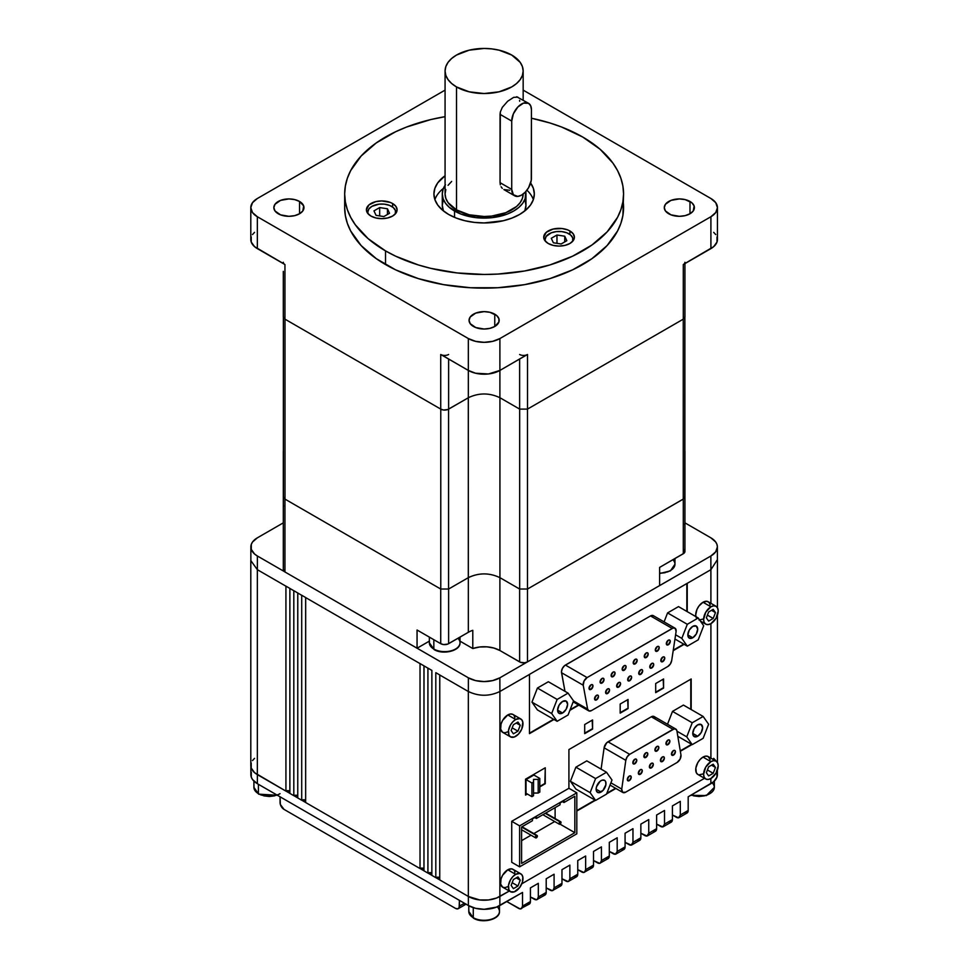 <?xml version="1.0" encoding="UTF-8"?>
<svg xmlns="http://www.w3.org/2000/svg" width="969" height="969" viewBox="0 0 969 969"><rect width="100%" height="100%" fill="white"/><g stroke="black" fill="none" stroke-linecap="round" stroke-linejoin="round"><path stroke-width="1.45" d="M531.448 178.017A13.941 8.055 -60 0 1 521.588 195.096A13.941 8.055 -60 0 1 514.612 195.786A13.941 8.055 -60 0 1 511.729 189.403L500.052 182.656L500.319 112.016L502.305 107.365L507.683 101.224L513.606 97.385L517.809 97.106L513.606 97.385L507.683 101.224L502.305 107.365L500.319 112.016L500.052 114.342L511.729 121.089A13.941 8.055 -60 0 1 517.809 107.05A13.941 8.055 -60 0 1 528.565 103.32A13.941 8.055 -60 0 1 531.448 109.703L530.697 105.778L528.565 103.32L523.514 103.114L517.809 107.05L513.388 113.809L511.729 121.089L511.729 189.403L500.052 182.656L500.052 114.342L511.729 121.089L511.729 189.403L513.388 194.769L517.809 196.404L521.588 195.096L525.368 192.044L528.565 187.732L531.254 180.343L531.448 109.703L531.448 178.017M497.23 906.827A15.334 8.854 180 0 1 499.314 912.616A15.334 8.854 180 0 1 489.018 919.823A15.334 8.854 180 0 1 473.272 917.691A1.114 0.642 120 0 0 473.502 918.2A1.114 0.642 -60 0 1 473.272 917.691A15.334 8.854 0 0 0 489.987 919.605A15.334 8.854 0 0 0 499.459 911.429C500.065 919.593 482.247 923.772 473.502 918.2L468.778 911.429A15.334 8.854 0 0 0 473.272 917.691L473.272 907.662L473.272 917.691A15.334 8.854 180 0 1 468.923 910.242M280.053 793.659A15.334 8.854 180 0 1 258.396 793.635A1.114 0.642 120 0 0 258.638 794.144A1.114 0.642 -60 0 1 258.396 793.635A15.334 8.854 0 0 0 276.977 795.016M712.191 782.867A15.334 8.854 180 0 1 714.189 788.56A15.334 8.854 180 0 1 691.26 795.016A15.334 8.854 0 0 0 706.631 795.052A15.334 8.854 0 0 0 714.335 787.373L706.328 795.585L690.812 795.283M258.396 784.296L258.396 793.635L258.396 784.296M445.825 189.561L445.074 193.957A39.039 22.541 0 0 0 456.508 209.898L456.508 86.931A39.039 22.541 180 0 1 445.074 70.991A39.039 22.541 180 0 1 469.178 50.17A39.039 22.541 180 0 1 511.729 55.051L499.059 50.17L491.731 48.886L484.125 48.45L469.178 50.17L456.508 55.051L451.651 58.467L448.053 62.367L445.825 66.595L445.074 70.991L445.825 75.388L448.053 79.615L451.651 83.516L456.508 86.931L469.178 91.813L484.125 93.533L499.059 91.813L511.729 86.931L516.586 83.516L520.196 79.615L522.412 75.388L523.163 70.991L522.412 66.595L520.196 62.367L511.729 55.051A39.039 22.541 180 0 1 523.163 70.991A39.039 22.541 180 0 1 499.059 91.813A39.039 22.541 180 0 1 456.508 86.931L456.508 209.898A39.039 22.541 0 0 0 498.999 214.803A39.039 22.541 0 0 0 523.163 194.042M519.578 100.364L519.687 101.248M500.307 184.825L500.052 182.656L500.307 184.825M502.293 188.361L501.082 186.763L502.293 188.361M509.73 190.263L503.868 189.573L514.612 195.786M445.474 184.716L443.087 189.246L442.288 193.957L443.087 198.669L445.474 203.199L449.337 207.378L460.881 214.04L475.961 217.65L492.276 217.65L507.356 214.04L513.703 211.036L518.899 207.378L522.763 203.199L525.15 198.669L525.755 191.62A41.837 24.152 180 0 1 525.949 193.957A41.837 24.152 180 0 1 500.125 216.269A41.837 24.152 180 0 1 454.534 211.036L454.534 217.371L454.534 211.036A41.837 24.152 180 0 1 442.288 193.957A41.837 24.152 180 0 1 445.074 185.285M524.823 210.915A41.837 24.152 0 0 0 525.949 205.343L524.823 210.915M442.385 189.246L443.414 188.374A50.194 28.985 0 0 0 434.899 199.65M530.624 183.044A50.194 28.985 180 0 1 534.319 193.957A50.194 28.985 180 0 1 503.335 220.738A50.194 28.985 180 0 1 448.623 214.452A50.194 28.985 180 0 1 433.918 193.957A50.194 28.985 180 0 1 445.074 175.74L437.746 182.862L434.887 188.301L433.918 193.957L434.887 199.614L437.746 205.053L442.385 210.055L448.623 214.452L456.229 218.049L464.914 220.738L474.325 222.385L484.125 222.943L503.335 220.738L512.007 218.049L519.614 214.452L525.864 210.055L530.503 205.053L533.35 199.614L534.319 193.957L533.35 188.301L530.503 182.862M391.609 206.373A13.941 8.055 180 0 1 395.703 212.066A13.941 8.055 180 0 1 395.328 213.919L395.425 210.503L393.353 207.596L389.502 205.38L384.475 204.168L379.036 204.168L371.89 206.373L368.874 208.989L367.808 212.066A13.941 8.055 180 0 1 376.42 204.629A13.941 8.055 180 0 1 391.609 206.373M568.912 233.808A13.941 8.055 180 0 1 573.006 239.5A13.941 8.055 180 0 1 572.631 241.354L572.727 237.926L570.656 235.031L566.804 232.802L561.778 231.603L556.339 231.603L551.313 232.802L546.177 236.412L545.111 239.5A13.941 8.055 180 0 1 553.723 232.063A13.941 8.055 180 0 1 568.912 233.808M569.905 230.961L569.905 234.437L569.905 230.961L567.58 229.859L562.044 228.539L553.19 229.035L546.298 232.306L543.718 237.223A15.334 8.854 180 0 1 553.19 229.035A15.334 8.854 180 0 1 569.905 230.961A15.334 8.854 180 0 1 574.399 237.223L573.224 233.832L569.905 230.961M548.212 243.485A15.334 8.854 180 0 1 543.718 237.223L544.881 240.615L548.212 243.485L553.19 245.399L559.052 246.078L564.927 245.399L569.905 243.485L573.224 240.615L574.399 237.223A15.334 8.854 180 0 1 564.927 245.399A15.334 8.854 180 0 1 548.212 243.485M392.602 203.526L392.602 207.015L392.602 203.526L390.277 202.424L381.75 200.934L375.887 201.613L368.995 204.871L366.415 209.788A15.334 8.854 180 0 1 375.887 201.613A15.334 8.854 180 0 1 392.602 203.526A15.334 8.854 180 0 1 397.096 209.788L395.921 206.409L392.602 203.526M370.909 216.051A15.334 8.854 180 0 1 366.415 209.788L367.578 213.18L370.909 216.051L375.887 217.977L381.75 218.643L387.624 217.977L392.602 216.051L395.921 213.18L397.096 209.788A15.334 8.854 180 0 1 387.624 217.977A15.334 8.854 180 0 1 370.909 216.051M536.378 835.532L521.588 826.993L532.429 820.731L532.429 818.914L536.378 816.637L536.378 818.454L560.046 804.791L560.046 802.974L563.982 800.697L563.982 802.514L574.835 796.252L574.835 832.686L521.588 863.427L521.588 826.993L532.429 820.731L532.429 818.914L536.378 816.637L536.378 818.454L534.803 817.545L536.378 818.454L560.046 804.791L560.046 802.974L563.982 800.697L563.982 802.514L574.835 796.252L574.835 832.686L560.046 824.147A1.393 0.799 -60 0 1 560.046 821.869L545.256 813.33L560.046 821.869A1.393 0.799 -60 0 1 560.046 824.147L574.835 832.686L521.588 863.427L521.588 826.993L536.378 835.532A1.393 0.799 -60 0 1 536.378 837.81A1.393 0.799 -60 0 1 536.378 835.532L537.286 836.574L535.675 837.882L536.378 835.532M562.601 713.002L557.599 710.107L559.065 705.178L562.601 701.435A7.086 4.082 -60 0 1 566.15 701.084A7.086 4.082 -60 0 1 567.228 706.752A7.086 4.082 -60 0 1 562.601 713.002L559.065 713.354L557.599 710.107L562.601 713.002A7.086 4.082 -60 0 1 559.065 713.354A7.086 4.082 -60 0 1 557.987 707.673A7.086 4.082 -60 0 1 562.601 701.435L566.15 701.084L567.616 704.33L566.15 709.26L562.601 713.002M601.059 792.036L596.129 789.19L596.504 791.152L598.321 792.666L602.948 790.51L605.891 784.66L605.613 781.535L604.547 780.311A6.977 4.021 -60 0 1 605.613 785.895A6.977 4.021 -60 0 1 601.059 792.036A6.977 4.021 -60 0 1 597.57 792.388A6.977 4.021 -60 0 1 596.504 786.792A6.977 4.021 -60 0 1 601.059 780.651A6.977 4.021 -60 0 1 604.547 780.311L602.028 780.202L600.102 781.317L596.504 786.792L596.129 789.19L601.059 792.036M692.762 637.759L687.833 634.913L689.274 630.056L692.762 626.374A6.977 4.021 -60 0 1 696.251 626.035A6.977 4.021 -60 0 1 697.317 631.618A6.977 4.021 -60 0 1 692.762 637.759L689.274 638.111L687.833 634.913L692.762 637.759A6.977 4.021 -60 0 1 689.274 638.111A6.977 4.021 -60 0 1 688.208 632.527A6.977 4.021 -60 0 1 692.762 626.374L696.251 626.035L697.692 629.22L696.251 634.089L692.762 637.759M697.692 736.246L692.762 733.4L694.204 728.543L697.692 724.86A6.977 4.021 -60 0 1 701.181 724.521A6.977 4.021 -60 0 1 702.246 730.105A6.977 4.021 -60 0 1 697.692 736.246L694.204 736.597L692.762 733.4L697.692 736.246A6.977 4.021 -60 0 1 694.204 736.597A6.977 4.021 -60 0 1 693.138 731.014A6.977 4.021 -60 0 1 697.692 724.86L701.181 724.521L702.622 727.707L701.181 732.576L697.692 736.246M596.529 699.884L594.554 698.746L596.529 695.33A2.786 1.611 -60 0 1 597.921 695.185A2.786 1.611 -60 0 1 598.345 697.426A2.786 1.611 -60 0 1 596.529 699.884L595.123 700.018L594.554 698.746L596.529 699.884A2.786 1.611 -60 0 1 595.123 700.018A2.786 1.611 -60 0 1 594.7 697.789A2.786 1.611 -60 0 1 596.529 695.33L597.921 695.185L598.491 696.469L596.529 699.884M607.563 693.501L605.589 692.363L607.563 688.947A2.786 1.611 -60 0 1 608.956 688.814A2.786 1.611 -60 0 1 609.392 691.042A2.786 1.611 -60 0 1 607.563 693.501L606.17 693.647L605.589 692.363L607.563 693.501A2.786 1.611 -60 0 1 606.17 693.647A2.786 1.611 -60 0 1 605.746 691.406A2.786 1.611 -60 0 1 607.563 688.947L608.956 688.814L609.537 690.085L607.563 693.501M618.61 687.13L616.635 685.991L618.61 682.576A2.786 1.611 -60 0 1 620.003 682.43A2.786 1.611 -60 0 1 620.426 684.671A2.786 1.611 -60 0 1 618.61 687.13L617.217 687.263L616.635 685.991L618.61 687.13A2.786 1.611 -60 0 1 617.217 687.263A2.786 1.611 -60 0 1 616.793 685.035A2.786 1.611 -60 0 1 618.61 682.576L620.003 682.43L620.584 683.714L618.61 687.13M629.656 680.747L627.682 679.608L629.656 676.192A2.786 1.611 -60 0 1 631.049 676.059A2.786 1.611 -60 0 1 631.473 678.3A2.786 1.611 -60 0 1 629.656 680.747L628.263 680.892L627.682 679.608L629.656 680.747A2.786 1.611 -60 0 1 628.263 680.892A2.786 1.611 -60 0 1 627.827 678.651A2.786 1.611 -60 0 1 629.656 676.192L631.049 676.059L631.631 677.331L629.656 680.747M640.691 674.376L638.728 673.237L640.691 669.821A2.786 1.611 -60 0 1 642.096 669.688A2.786 1.611 -60 0 1 642.52 671.917A2.786 1.611 -60 0 1 640.691 674.376L639.298 674.521L638.728 673.237L640.691 674.376A2.786 1.611 -60 0 1 639.298 674.521A2.786 1.611 -60 0 1 638.874 672.28A2.786 1.611 -60 0 1 640.691 669.821L642.096 669.688L642.665 670.96L640.691 674.376M651.737 668.004L649.763 666.866L651.737 663.45A2.786 1.611 -60 0 1 653.13 663.305A2.786 1.611 -60 0 1 653.566 665.546A2.786 1.611 -60 0 1 651.737 668.004L650.344 668.138L649.763 666.866L651.737 668.004A2.786 1.611 -60 0 1 650.344 668.138A2.786 1.611 -60 0 1 649.92 665.909A2.786 1.611 -60 0 1 651.737 663.45L653.13 663.305L653.712 664.589L651.737 668.004M662.784 661.621L660.81 660.483L662.784 657.067A2.786 1.611 -60 0 1 664.177 656.934A2.786 1.611 -60 0 1 664.601 659.162A2.786 1.611 -60 0 1 662.784 661.621L661.391 661.766L660.81 660.483L662.784 661.621A2.786 1.611 -60 0 1 661.391 661.766A2.786 1.611 -60 0 1 660.967 659.526A2.786 1.611 -60 0 1 662.784 657.067L664.177 656.934L664.758 658.205L662.784 661.621M668.307 644.773L666.333 643.634L668.307 640.218A2.786 1.611 -60 0 1 669.7 640.085A2.786 1.611 -60 0 1 670.124 642.314A2.786 1.611 -60 0 1 668.307 644.773L666.914 644.918L666.333 643.634L668.307 644.773A2.786 1.611 -60 0 1 666.914 644.918A2.786 1.611 -60 0 1 666.478 642.677A2.786 1.611 -60 0 1 668.307 640.218L669.7 640.085L670.282 641.357L668.307 644.773M591.005 689.407L589.031 688.269L591.005 684.853A2.786 1.611 -60 0 1 592.398 684.708A2.786 1.611 -60 0 1 592.822 686.948A2.786 1.611 -60 0 1 591.005 689.407L589.612 689.54L589.031 688.269L591.005 689.407A2.786 1.611 -60 0 1 589.612 689.54A2.786 1.611 -60 0 1 589.176 687.312A2.786 1.611 -60 0 1 591.005 684.853L592.398 684.708L592.967 685.991L591.005 689.407M624.133 670.282L622.159 669.143L624.133 665.727A2.786 1.611 -60 0 1 625.526 665.582A2.786 1.611 -60 0 1 625.95 667.823A2.786 1.611 -60 0 1 624.133 670.282L622.74 670.415L622.159 669.143L624.133 670.282A2.786 1.611 -60 0 1 622.74 670.415A2.786 1.611 -60 0 1 622.304 668.186A2.786 1.611 -60 0 1 624.133 665.727L625.526 665.582L626.107 666.866L624.133 670.282M602.04 683.024L600.077 681.885L602.04 678.47A2.786 1.611 -60 0 1 603.445 678.336A2.786 1.611 -60 0 1 603.869 680.577A2.786 1.611 -60 0 1 602.04 683.024L600.647 683.169L600.077 681.885L602.04 683.024A2.786 1.611 -60 0 1 600.647 683.169A2.786 1.611 -60 0 1 600.223 680.928A2.786 1.611 -60 0 1 602.04 678.47L603.445 678.336L604.014 679.608L602.04 683.024M613.086 676.653L611.112 675.514L613.086 672.098A2.786 1.611 -60 0 1 614.479 671.965A2.786 1.611 -60 0 1 614.915 674.194A2.786 1.611 -60 0 1 613.086 676.653L611.693 676.786L611.112 675.514L613.086 676.653A2.786 1.611 -60 0 1 611.693 676.786A2.786 1.611 -60 0 1 611.269 674.557A2.786 1.611 -60 0 1 613.086 672.098L614.479 671.965L615.061 673.237L613.086 676.653M635.179 663.898L633.205 662.76L635.179 659.344A2.786 1.611 -60 0 1 636.572 659.211A2.786 1.611 -60 0 1 636.996 661.439A2.786 1.611 -60 0 1 635.179 663.898L633.774 664.044L633.205 662.76L635.179 663.898A2.786 1.611 -60 0 1 633.774 664.044A2.786 1.611 -60 0 1 633.351 661.803A2.786 1.611 -60 0 1 635.179 659.344L636.572 659.211L637.142 660.483L635.179 663.898M646.214 657.527L644.252 656.388L646.214 652.973A2.786 1.611 -60 0 1 647.607 652.84A2.786 1.611 -60 0 1 648.043 655.068A2.786 1.611 -60 0 1 646.214 657.527L644.821 657.66L644.252 656.388L646.214 657.527A2.786 1.611 -60 0 1 644.821 657.66A2.786 1.611 -60 0 1 644.397 655.432A2.786 1.611 -60 0 1 646.214 652.973L647.607 652.84L648.188 654.111L646.214 657.527M657.261 651.156L655.286 650.017L657.261 646.602A2.786 1.611 -60 0 1 658.654 646.456A2.786 1.611 -60 0 1 659.077 648.697A2.786 1.611 -60 0 1 657.261 651.156L655.868 651.289L655.286 650.017L657.261 651.156A2.786 1.611 -60 0 1 655.868 651.289A2.786 1.611 -60 0 1 655.444 649.048A2.786 1.611 -60 0 1 657.261 646.602L658.654 646.456L659.235 647.74L657.261 651.156M634.792 763.802L632.818 762.664L634.792 759.248A2.786 1.611 -60 0 1 636.185 759.102A2.786 1.611 -60 0 1 636.609 761.343A2.786 1.611 -60 0 1 634.792 763.802L633.399 763.935L632.818 762.664L634.792 763.802A2.786 1.611 -60 0 1 633.399 763.935A2.786 1.611 -60 0 1 632.963 761.707A2.786 1.611 -60 0 1 634.792 759.248L636.185 759.102L636.766 760.386L634.792 763.802M645.839 757.419L643.864 756.28L645.839 752.865A2.786 1.611 -60 0 1 647.231 752.731A2.786 1.611 -60 0 1 647.655 754.972A2.786 1.611 -60 0 1 645.839 757.419L644.433 757.564L643.864 756.28L645.839 757.419A2.786 1.611 -60 0 1 644.433 757.564A2.786 1.611 -60 0 1 644.01 755.323A2.786 1.611 -60 0 1 645.839 752.865L647.231 752.731L647.801 754.003L645.839 757.419M656.873 751.048L654.899 749.909L656.873 746.493A2.786 1.611 -60 0 1 658.266 746.36A2.786 1.611 -60 0 1 658.702 748.589A2.786 1.611 -60 0 1 656.873 751.048L655.48 751.181L654.899 749.909L656.873 751.048A2.786 1.611 -60 0 1 655.48 751.181A2.786 1.611 -60 0 1 655.056 748.952A2.786 1.611 -60 0 1 656.873 746.493L658.266 746.36L658.847 747.632L656.873 751.048M667.92 744.676L665.945 743.538L667.92 740.122A2.786 1.611 -60 0 1 669.313 739.977A2.786 1.611 -60 0 1 669.736 742.218A2.786 1.611 -60 0 1 667.92 744.676L666.527 744.81L665.945 743.538L667.92 744.676A2.786 1.611 -60 0 1 666.527 744.81A2.786 1.611 -60 0 1 666.103 742.581A2.786 1.611 -60 0 1 667.92 740.122L669.313 739.977L669.894 741.261L667.92 744.676M629.269 780.651L627.294 779.512L629.269 776.096A2.786 1.611 -60 0 1 630.662 775.963A2.786 1.611 -60 0 1 631.085 778.192A2.786 1.611 -60 0 1 629.269 780.651L627.876 780.784L627.294 779.512L629.269 780.651A2.786 1.611 -60 0 1 627.876 780.784A2.786 1.611 -60 0 1 627.452 778.555A2.786 1.611 -60 0 1 629.269 776.096L630.662 775.963L631.243 777.235L629.269 780.651M640.315 774.279L638.341 773.141L640.315 769.725A2.786 1.611 -60 0 1 641.708 769.58A2.786 1.611 -60 0 1 642.132 771.821A2.786 1.611 -60 0 1 640.315 774.279L638.922 774.413L638.341 773.141L640.315 774.279A2.786 1.611 -60 0 1 638.922 774.413A2.786 1.611 -60 0 1 638.486 772.172A2.786 1.611 -60 0 1 640.315 769.725L641.708 769.58L642.29 770.864L640.315 774.279M651.35 767.896L649.387 766.758L651.35 763.342A2.786 1.611 -60 0 1 652.755 763.209A2.786 1.611 -60 0 1 653.179 765.437A2.786 1.611 -60 0 1 651.35 767.896L649.957 768.042L649.387 766.758L651.35 767.896A2.786 1.611 -60 0 1 649.957 768.042A2.786 1.611 -60 0 1 649.533 765.801A2.786 1.611 -60 0 1 651.35 763.342L652.755 763.209L653.324 764.48L651.35 767.896M662.396 761.525L660.422 760.386L662.396 756.971A2.786 1.611 -60 0 1 663.789 756.825A2.786 1.611 -60 0 1 664.225 759.066A2.786 1.611 -60 0 1 662.396 761.525L661.003 761.658L660.422 760.386L662.396 761.525A2.786 1.611 -60 0 1 661.003 761.658A2.786 1.611 -60 0 1 660.579 759.43A2.786 1.611 -60 0 1 662.396 756.971L663.789 756.825L664.371 758.109L662.396 761.525M673.443 755.142L671.469 754.003L673.443 750.587A2.786 1.611 -60 0 1 674.836 750.454A2.786 1.611 -60 0 1 675.26 752.695A2.786 1.611 -60 0 1 673.443 755.142L672.05 755.287L671.469 754.003L673.443 755.142A2.786 1.611 -60 0 1 672.05 755.287A2.786 1.611 -60 0 1 671.614 753.046A2.786 1.611 -60 0 1 673.443 750.587L674.836 750.454L675.417 751.726L673.443 755.142M513.849 870.041L511.838 868.878L507.78 869.799L515.678 874.353A10.32 5.959 -60 0 1 520.837 873.844A10.32 5.959 -60 0 1 522.412 882.117A10.32 5.959 -60 0 1 515.678 891.201A10.32 5.959 -60 0 1 510.518 891.722A10.32 5.959 -60 0 1 508.931 883.449A10.32 5.959 -60 0 1 515.678 874.353L507.78 869.799A10.32 5.959 120 0 0 501.046 878.895A10.32 5.959 120 0 0 502.62 887.168L504.994 887.628L507.78 886.647M510.518 736.876L508.931 735.047L508.519 730.42L510.518 724.957L512.88 721.76L515.678 719.507L519.723 718.586L521.746 719.749L522.824 722.159L521.746 729.112L518.463 734.114L514.248 737.021L510.518 736.876L502.62 732.322L500.634 729.16L501.046 724.049L502.62 720.403L507.78 714.952A10.32 5.959 120 0 1 512.94 714.444L510.578 713.983L507.78 714.952L515.678 719.507A10.32 5.959 -60 0 1 520.837 718.998A10.32 5.959 -60 0 1 522.412 727.271A10.32 5.959 -60 0 1 515.678 736.367A10.32 5.959 -60 0 1 510.518 736.876A10.32 5.959 -60 0 1 508.931 728.603A10.32 5.959 -60 0 1 515.678 719.507L507.78 714.952A10.32 5.959 120 0 0 501.046 724.049A10.32 5.959 120 0 0 502.62 732.322L504.994 732.782L507.78 731.813M710.168 604.898L709.078 602.488L707.067 601.325L703.009 602.246L710.907 606.8A10.32 5.959 -60 0 1 716.067 606.291A10.32 5.959 -60 0 1 717.641 614.552A10.32 5.959 -60 0 1 710.907 623.648A10.32 5.959 -60 0 1 705.747 624.157A10.32 5.959 -60 0 1 704.16 615.896A10.32 5.959 -60 0 1 710.907 606.8L703.009 602.246A10.32 5.959 120 0 0 695.899 616.647M710.168 759.732L708.169 756.571L705.807 756.111L703.009 757.092A10.32 5.959 120 0 0 696.275 766.176A10.32 5.959 120 0 0 697.85 774.449L705.747 779.003A10.32 5.959 -60 0 1 704.16 770.73A10.32 5.959 -60 0 1 710.907 761.646L703.009 757.092L700.224 759.345L697.85 762.53L695.863 768.005L696.275 772.632L697.85 774.449M710.907 778.495A10.32 5.959 -60 0 1 705.747 779.003L708.109 779.464L710.907 778.495L716.067 773.044L718.199 765.849L717.641 762.954L716.067 761.125A10.32 5.959 -60 0 1 717.641 769.398A10.32 5.959 -60 0 1 710.907 778.495M289.913 588.437L285.976 586.16L289.913 588.437A2.786 1.611 180 0 1 289.888 588.449L297.798 592.992A2.786 1.611 180 0 1 297.786 593.004L297.762 797.959L297.762 593.016L301.71 595.293L301.71 800.237A2.786 1.611 0 0 0 301.71 800.237L297.762 797.959L301.71 800.237L301.71 595.293L297.762 593.016M289.876 588.462L289.876 793.405L289.876 588.462L293.825 590.739A2.786 1.611 180 0 1 293.861 590.715L297.798 592.992M305.695 597.546L301.747 595.269L305.695 597.546A2.786 1.611 180 0 1 305.671 597.558L305.647 802.514L305.647 597.57L420.025 663.608L420.025 868.551L305.647 802.514L420.025 868.551L420.025 663.608L305.647 597.57M424.01 665.86A2.786 1.611 180 0 1 423.998 665.873L423.974 870.828L423.974 665.885L427.923 668.162L427.923 873.105L423.974 870.828L427.923 873.105L427.923 668.162L420.074 663.583A2.786 1.611 180 0 1 420.074 663.583L424.01 665.86M439.793 674.969L435.844 672.692L439.793 674.969A2.786 1.611 180 0 1 439.769 674.981L439.744 879.937L439.744 674.993L468.342 691.503L468.342 896.446L435.844 877.635A2.786 1.611 0 0 0 435.808 877.66L431.859 875.382L431.859 670.439A2.786 1.611 180 0 1 431.883 670.427L431.859 875.382L435.808 877.66L435.808 672.716L435.808 877.66A2.786 1.611 0 0 1 435.844 877.635L439.744 877.66A2.786 1.611 0 0 0 435.844 877.635L468.342 896.446A22.311 12.876 0 0 0 499.895 896.446L499.895 691.503L529.474 674.424L529.474 733.63L553.989 719.482L529.474 733.63L529.474 674.424L499.895 691.503L499.859 677.816L492.64 680.601L484.125 681.582L475.597 680.601L468.378 677.816L284.947 571.964L284.947 499.096L440.725 589.031L440.725 643.682L417.058 630.007L417.058 648.225L284.947 571.964L284.947 499.096L283.311 496.818L284.947 499.096L440.725 589.031L448.623 589.031L468.342 577.645L468.342 632.297L447.775 644.082L443.584 644.567L440.725 643.682A5.572 3.222 0 0 0 448.623 643.682L448.623 589.031L440.725 589.031L440.725 643.682L417.058 630.007L417.058 648.225L429.34 641.139L417.094 648.2L468.378 677.816L468.378 691.478L468.378 677.816A22.251 12.851 180 0 0 499.859 677.816L527.475 661.875L527.475 409.112L683.254 319.176L684.865 316.924L684.865 496.818M431.883 670.427L427.959 668.138A2.786 1.611 180 0 1 427.959 668.138L431.895 670.415M457.925 638.305A15.334 8.854 180 0 1 459.875 643.961A15.334 8.854 180 0 1 449.58 651.168A15.334 8.854 180 0 1 433.833 649.036A1.114 0.642 120 0 0 434.064 649.545A1.114 0.642 -60 0 1 433.833 649.036A15.334 8.854 0 0 0 450.549 650.95A15.334 8.854 0 0 0 460.009 642.774C460.614 650.938 442.797 655.117 434.064 649.545L429.34 642.774A15.334 8.854 0 0 0 433.833 649.036L433.833 639.697L433.833 649.036A15.334 8.854 180 0 1 429.473 641.587M672.874 559.755A15.334 8.854 180 0 1 674.824 565.411A15.334 8.854 180 0 1 659.61 573.079A15.334 8.854 0 0 0 674.969 564.212L670.415 570.886L659.61 573.539M299.542 201.467L299.542 213.761L302.812 210.951L303.672 205.925L299.542 201.467L294.661 199.59L288.895 198.924L280.538 200.389L274.99 204.289L273.839 207.62A15.056 8.697 180 0 1 283.13 199.59A15.056 8.697 180 0 1 299.542 201.467A15.056 8.697 180 0 1 303.963 207.62A15.056 8.697 180 0 1 294.661 215.651A15.056 8.697 180 0 1 278.248 213.761A15.056 8.697 180 0 1 273.839 207.62L274.99 210.951L280.538 214.852L288.895 216.317L294.661 215.651L299.542 213.761L299.542 201.467M689.989 201.467L689.989 213.761L693.259 210.951L694.107 205.925L691.866 202.787L685.107 199.59L679.342 198.924L670.972 200.389L665.424 204.289L664.286 207.62A15.056 8.697 180 0 1 673.576 199.59A15.056 8.697 180 0 1 689.989 201.467A15.056 8.697 180 0 1 694.398 207.62A15.056 8.697 180 0 1 685.107 215.651A15.056 8.697 180 0 1 668.695 213.761A15.056 8.697 180 0 1 664.286 207.62L665.424 210.951L670.972 214.852L679.342 216.317L685.107 215.651L689.989 213.761L689.989 201.467M494.771 314.186L494.771 326.48L498.89 322.023L498.89 318.631L496.637 315.494L489.878 312.297L484.125 311.63L475.755 313.096L470.207 316.996L469.057 320.327A15.056 8.697 180 0 1 478.359 312.297A15.056 8.697 180 0 1 494.771 314.186A15.056 8.697 180 0 1 499.18 320.327A15.056 8.697 180 0 1 489.878 328.358A15.056 8.697 180 0 1 473.466 326.48A15.056 8.697 180 0 1 469.057 320.327L470.207 323.658L475.755 327.558L484.125 329.024L489.878 328.358L494.771 326.48L494.771 314.186M344.673 193.957L345.352 186.06L347.35 178.248L350.681 170.58L361.146 156.009L376.323 142.879L395.655 131.723L406.653 127.012L430.757 119.575L445.074 116.668A139.439 80.512 180 0 0 344.673 193.957L345.352 201.843L347.35 209.667L350.681 217.322L355.296 224.76L368.172 238.689L385.517 250.886A139.439 80.512 180 0 1 344.673 193.957L344.673 207.62A139.439 80.512 0 0 0 385.517 264.549L385.517 250.886L395.655 256.191L418.39 264.961L430.757 268.34L456.92 272.919L484.125 274.457L497.787 274.07L524.592 270.993L549.847 264.961L572.582 256.191L591.914 245.024L607.103 231.906L617.556 217.322L620.887 209.667L622.897 201.843L623.564 193.957L622.897 186.06L620.887 178.248L617.556 170.58L612.953 163.143L600.065 149.226L582.72 137.029L561.596 127.012L549.847 122.954L531.448 118.23A139.439 80.512 180 0 1 582.72 137.029A139.439 80.512 180 0 1 623.564 193.957A139.439 80.512 180 0 1 537.48 268.34A139.439 80.512 180 0 1 385.517 250.886L385.517 264.549A139.439 80.512 0 0 0 537.48 282.003A139.439 80.512 0 0 0 623.564 207.62A139.439 80.512 0 0 0 623.055 200.789M716.951 772.111L716.951 777.126L713.632 781.753L688.184 796.797L688.184 810.459L680.299 815.014L680.299 801.351L672.413 805.905L672.413 819.568L664.516 824.122L664.516 810.459L656.631 815.014L656.631 828.677L648.745 833.231L648.745 819.568L640.86 824.122L640.86 837.785L632.963 842.34L632.963 828.677L625.078 833.231L625.078 846.894L617.192 851.448L617.192 837.785L609.307 842.34L609.307 856.002L601.422 860.557L601.422 846.894L593.525 851.448L593.525 865.111L585.639 869.665L585.639 856.002L577.754 860.557L577.754 874.22L569.869 878.774L569.869 865.111L561.972 869.665L561.972 883.328L554.086 887.883L554.086 874.22L546.201 878.774L546.201 892.437L538.316 896.991L538.316 883.328L530.418 887.883L530.418 901.545L522.533 906.1L522.533 892.437L496.479 907.129L484.125 909.297L475.597 908.316L468.378 905.53L257.379 783.703L252.546 779.536L251.286 777.126L251.286 772.111M538.195 779.379L538.195 793.042L539.806 792.109L539.806 778.446L538.195 779.379L533.544 779.379L533.544 782.068L531.92 783L526.01 779.585L533.895 775.03L539.806 778.446L533.895 775.03L526.01 779.585L531.92 783L531.92 796.663L526.01 793.248L526.01 779.585L526.01 793.248L531.92 796.663L533.544 795.731L533.544 782.068L531.92 783L531.92 796.663L533.544 795.731L533.544 779.379L538.195 779.379L538.195 793.042L539.806 792.109L539.806 778.446L538.195 779.379M544.857 783.497L545.256 767.787L525.537 779.173L525.537 795.113L527.39 794.047L525.537 795.113L525.537 779.173L545.256 767.787L545.256 783.727L539.806 786.416L544.857 783.497M525.537 794.653L526.991 793.817L525.537 794.653M521.588 840.656L531.036 835.193L521.588 840.656M533.834 833.582L554.704 821.53L533.834 833.582M555.116 818.551L555.116 807.637L555.116 818.551M717.387 560.567L717.387 546.904A22.251 12.851 180 0 0 710.858 537.819L684.926 522.848L710.858 537.819L715.691 541.986L716.951 544.396L717.387 546.904L715.691 551.821L710.858 556L710.907 603.312L710.907 569.675L717.387 559.682L710.907 569.675L687.239 583.338L710.907 569.675L710.858 556L527.475 661.875L527.475 409.112L519.663 409.112L499.931 397.726C489.393 392.736 478.843 392.736 468.306 397.726M710.907 623.648L710.907 758.158L710.907 623.648L716.067 618.198L718.199 611.015L717.641 608.108L716.067 606.291L713.693 605.831L710.907 606.8L705.747 612.238L703.603 619.433L704.16 622.34L705.747 624.157L708.109 624.617L710.907 623.648M704.524 778.301L521.807 883.789L704.524 778.301M526.482 903.823L529.268 904.101L530.418 901.545L522.533 906.1L522.533 892.437L499.859 905.53L499.859 896.47L509.294 891.02L496.516 898.045L488.473 899.971L479.764 899.971L468.342 896.446L468.342 691.503C478.856 696.481 489.381 696.481 499.895 691.503L499.859 677.816L527.475 661.875A5.572 3.222 0 0 1 519.626 661.9L499.895 650.514A22.311 12.876 0 0 0 472.787 648.527L472.787 630.31A22.311 12.876 0 0 0 468.342 632.297L448.623 643.682L448.623 589.031L468.342 577.645L468.306 397.774L447.775 409.536L443.584 410.02L440.725 409.136A5.572 3.222 0 0 0 448.623 409.136L448.623 359.039L448.623 409.136L468.342 397.75L468.342 370.437L441.573 354.884M569.893 710.301L578.82 705.141L569.893 710.301M673.189 650.659L684.138 644.337L673.189 650.659M687.239 611.645L687.239 583.338L687.239 611.645M520.837 873.844L512.94 869.29A10.32 5.959 120 0 0 507.78 869.799L502.62 875.249L501.046 878.895L500.634 884.007L502.62 887.168L510.518 891.722L508.931 889.893L508.519 885.266L510.518 879.804L512.88 876.606L515.678 874.353L519.723 873.432L521.746 874.595L522.824 877.006L522.412 882.117L519.723 887.447L514.248 891.868L510.518 891.722M514.939 872.451L514.527 871.107M716.067 606.291L708.169 601.737A10.32 5.959 120 0 0 703.009 602.246L698.964 606L696.941 609.489L695.718 614.879L696.275 617.786M698.964 620.015L703.009 619.094M698.964 774.861L703.009 773.94M514.939 717.605L513.849 715.195M655.686 683.533L655.686 692.641L663.571 688.087L663.571 678.978L655.686 683.533L663.571 678.978L663.571 688.087L663.184 679.208L663.571 688.087L655.686 692.641L655.686 683.533M620.184 704.027L620.184 713.136L628.082 708.581L628.082 699.473L620.184 704.027L628.082 699.473L628.082 708.581L627.682 699.703L628.082 708.581L620.184 713.136L620.184 704.027M584.695 724.521L584.695 733.63L592.58 729.076L592.58 719.967L584.695 724.521L592.58 719.967L592.58 729.076L592.192 720.197L592.58 729.076L584.695 733.63L584.695 724.521M539.806 786.864L545.256 783.727L539.806 786.864M576.809 811.053L595.402 800.321L576.809 811.053M606.642 793.829L615.909 788.475L606.642 793.829M680.335 751.278L691.188 745.016L691.188 744.047L691.188 745.016L690.788 743.817L691.188 745.016L680.335 751.278M691.188 709.562L691.188 678.978L568.912 749.57L568.912 788.281L511.729 821.3L511.729 862.289L511.729 821.3L568.912 788.281L568.912 749.57L691.188 678.978L691.188 709.562M686.839 611.415L686.839 583.52L686.839 611.415M529.474 733.17L553.59 719.252L529.474 733.17M570.123 709.708L578.432 704.911L570.123 709.708M673.273 650.163L683.751 644.106L673.273 650.163M537.42 709.914L531.957 702.137L537.42 688.051L548.357 681.74L568.076 693.126L548.357 681.74L537.42 688.051L557.139 699.436L551.676 713.523L531.957 702.137L537.42 688.051L557.139 699.436L551.676 713.523L557.139 721.299L537.42 709.914L531.957 702.137L551.676 713.523L557.139 721.299L568.076 714.989L573.539 700.902L568.076 693.126L557.139 699.436L568.076 693.126L573.539 700.902L568.076 714.989L557.139 721.299L537.42 709.914M664.092 621.88L667.58 612.917L678.506 606.606L698.225 617.992L678.506 606.606L667.58 612.917L687.3 624.302L681.825 638.377L675.599 634.792L681.825 638.377L687.3 646.153L674.957 639.031L687.3 646.153L698.225 639.843L703.688 625.756L698.225 617.992L687.3 624.302L667.58 612.917L664.092 621.88M674.993 628.178A5.572 3.222 -60 0 1 676.083 631.631L671.687 660.579A5.572 3.222 -60 0 1 667.811 666.515L670.318 664.019L671.687 660.579L676.083 631.631L675.248 628.348L673.067 628.069L587.105 677.585L584.065 681.001L583.229 685.24L561.535 672.716L583.229 685.24A5.572 3.222 -60 0 1 587.105 677.585L565.411 665.061L650.514 615.933L672.207 628.457A5.572 3.222 -60 0 1 674.993 628.178L653.312 615.654A5.572 3.222 120 0 0 650.514 615.933L672.207 628.457L587.105 677.585L565.411 665.061A5.572 3.222 120 0 0 561.535 672.716L564.963 691.333L561.463 671.759L562.371 668.477L564.552 665.667L650.514 615.933L653.554 615.824M690.788 709.332L690.788 679.208L690.788 709.332M576.809 810.593L595.002 800.091L576.809 810.593M606.873 793.236L615.509 788.245L606.873 793.236M680.274 750.866L690.788 744.786L680.274 750.866M575.877 789.045L570.414 781.268L575.877 767.182L586.802 760.871L606.521 772.257L586.802 760.871L575.877 767.182L595.596 778.567L590.133 792.654L570.414 781.268L575.877 767.182L595.596 778.567L606.521 772.257L595.596 778.567L590.133 792.654L595.596 800.43L575.877 789.045L570.414 781.268L590.133 792.654L595.596 800.43L606.521 794.12L611.996 780.033L606.521 772.257L611.996 780.033L606.521 794.12L595.596 800.43L575.877 789.045M667.508 724.267L672.51 711.391L683.436 705.081L703.155 716.466L683.436 705.081L672.51 711.391L692.229 722.777L686.755 736.864L676.956 731.207L686.755 736.864L692.229 744.64L677.816 736.319L692.229 744.64L703.155 738.33L708.618 724.243L703.155 716.466L692.229 722.777L672.51 711.391L667.508 724.267M675.793 729.051A5.572 3.222 -60 0 1 676.895 730.844L680.953 754.912A5.572 3.222 -60 0 1 677.065 762.506L680.093 759.127L680.953 754.912L676.895 730.844L676.423 729.621L674.351 728.821L629.693 754.33L627.149 756.862L625.804 760.338L604.111 747.814L625.804 760.338A5.572 3.222 -60 0 1 629.693 754.33L607.999 741.806L651.313 716.794L673.007 729.318A5.572 3.222 -60 0 1 675.793 729.051L654.099 716.527A5.572 3.222 120 0 0 651.313 716.794L673.007 729.318L629.693 754.33L607.999 741.806A5.572 3.222 120 0 0 604.111 747.814L601.095 769.132L604.111 747.814L606.642 742.86L651.313 716.794L653.845 716.406L655.201 718.32M717.387 770.198L717.387 774.619A22.251 12.851 0 0 1 710.858 783.703L710.858 778.519L710.858 783.703L688.184 796.797L688.184 810.459L680.299 815.014L678.542 817.788L672.413 815.014L676.35 817.291A5.572 3.222 60 0 0 679.148 817.57L687.033 813.015L688.184 810.459A5.572 3.222 -120 0 1 687.033 813.015L684.247 812.737M542.252 894.714L545.038 894.993L546.201 892.437L538.316 896.991L538.316 883.328L530.418 887.883L530.418 901.545A5.572 3.222 -120 0 1 529.268 904.101L520.099 908.898L506.763 901.545L518.597 908.377A5.572 3.222 60 0 0 521.383 908.656L522.533 906.1A5.572 3.222 60 0 1 521.383 908.656M558.035 885.605L560.821 885.884L561.972 883.328L554.086 887.883L554.086 874.22L546.201 878.774L546.201 892.437A5.572 3.222 -120 0 1 545.038 894.993L536.56 899.765L530.418 896.991L534.367 899.268A5.572 3.222 60 0 0 537.153 899.547L538.316 896.991A5.572 3.222 60 0 1 537.153 899.547M573.805 876.497L576.591 876.775L577.754 874.22L569.869 878.774L569.869 865.111L561.972 869.665L561.972 883.328A5.572 3.222 -120 0 1 560.821 885.884L552.33 890.656L546.201 887.883L550.138 890.16A5.572 3.222 60 0 0 552.936 890.438L554.086 887.883A5.572 3.222 60 0 1 552.936 890.438M589.588 867.388L592.374 867.667L593.525 865.111L585.639 869.665L585.639 856.002L577.754 860.557L577.754 874.22A5.572 3.222 -120 0 1 576.591 876.775L568.113 881.548L561.972 878.774L565.92 881.051A5.572 3.222 60 0 0 568.706 881.33L569.869 878.774A5.572 3.222 60 0 1 568.706 881.33M605.359 858.28L608.144 858.558L609.307 856.002L601.422 860.557L601.422 846.894L593.525 851.448L593.525 865.111A5.572 3.222 -120 0 1 592.374 867.667L583.883 872.439L577.754 869.665L581.691 871.943A5.572 3.222 60 0 0 584.489 872.221L585.639 869.665A5.572 3.222 60 0 1 584.489 872.221M679.148 817.57A5.572 3.222 60 0 0 680.299 815.014L680.299 801.351L672.413 805.905L672.413 819.568L664.516 824.122L662.772 826.896L656.631 824.122L660.579 826.4A5.572 3.222 60 0 0 663.365 826.678L671.251 822.124L672.413 819.568A5.572 3.222 -120 0 1 671.251 822.124L668.465 821.845M663.365 826.678A5.572 3.222 60 0 0 664.516 824.122L664.516 810.459L656.631 815.014L656.631 828.677L648.745 833.231L646.989 836.005L640.86 833.231L644.797 835.508A5.572 3.222 60 0 0 647.595 835.787L655.48 831.232L656.631 828.677A5.572 3.222 -120 0 1 655.48 831.232L652.694 830.954M647.595 835.787A5.572 3.222 60 0 0 648.745 833.231L648.745 819.568L640.86 824.122L640.86 837.785L632.963 842.34L631.219 845.113L625.078 842.34L629.026 844.617A5.572 3.222 60 0 0 631.812 844.895L639.697 840.341L640.86 837.785A5.572 3.222 -120 0 1 639.697 840.341L636.912 840.062M631.812 844.895A5.572 3.222 60 0 0 632.963 842.34L632.963 828.677L625.078 833.231L625.078 846.894L617.192 851.448L615.436 854.222L609.307 851.448L613.244 853.725A5.572 3.222 60 0 0 616.042 854.004L623.927 849.45L625.078 846.894A5.572 3.222 -120 0 1 623.927 849.45L621.141 849.171M616.042 854.004A5.572 3.222 60 0 0 617.192 851.448L617.192 837.785L609.307 842.34L609.307 856.002A5.572 3.222 -120 0 1 608.144 858.558L599.666 863.331L593.525 860.557L597.473 862.834A5.572 3.222 60 0 0 600.259 863.113L601.422 860.557A5.572 3.222 60 0 1 600.259 863.113M293.861 795.658A2.786 1.611 0 0 0 293.813 795.682L289.876 793.405L293.813 795.682L293.813 590.739L293.813 795.682A2.786 1.611 0 0 1 293.861 795.658L297.762 795.682A2.786 1.611 0 0 0 293.861 795.658L297.762 797.911L293.861 795.658M420.074 868.527A2.786 1.611 0 0 0 420.025 868.551A2.786 1.611 0 0 1 420.074 868.527L423.974 868.551A2.786 1.611 0 0 0 420.074 868.527L423.974 870.78L420.074 868.527M427.959 873.081A2.786 1.611 0 0 0 427.923 873.105A2.786 1.611 0 0 1 427.959 873.081L431.859 873.105A2.786 1.611 0 0 0 427.959 873.081L431.859 875.334L427.959 873.081M713.681 758.352L715.74 760.58M250.801 560.567L257.342 569.675L250.801 560.567L250.801 765.51A22.311 12.876 0 0 0 257.342 774.619L285.928 791.128L285.928 586.184L257.342 569.675L285.928 586.184L285.928 791.128A2.786 1.611 0 0 1 285.976 791.104L289.876 793.357L285.976 791.104L289.876 791.128A2.786 1.611 0 0 0 285.976 791.104A2.786 1.611 0 0 0 285.928 791.128L254.556 772.668L251.225 768.029L251.225 763.003M252.497 760.58L254.556 758.352M283.42 506.545L283.42 505.285M683.981 549.677L684.926 551.47L683.981 553.251L659.61 567.41L659.61 585.627L659.61 567.41L683.29 553.747A5.572 3.222 0 0 0 684.926 551.47L684.926 496.818L683.29 499.096L683.29 553.747L683.29 499.096L684.926 496.818L684.926 451.263M283.372 451.711L283.372 450.815L283.372 451.711M717.012 236.981L717.012 242.008L713.681 246.659L683.981 264.065M713.681 232.342L715.74 234.571M284.256 264.065L254.556 246.659L251.225 242.008L251.225 236.981M252.497 234.571L254.556 232.342M717.435 207.62A22.311 12.876 180 0 1 710.907 216.729L710.907 248.609A22.311 12.876 0 0 0 717.435 239.5L717.435 207.62A22.311 12.876 180 0 0 710.907 198.512L523.163 90.117L710.907 198.512L715.74 202.691L717.435 207.62L715.74 212.55L710.907 216.729L499.895 338.556L492.664 341.342L484.125 342.323L475.585 341.342L468.342 338.556L257.342 216.729L252.497 212.55L250.801 207.62L252.497 202.691L257.342 198.512L445.074 90.117L257.342 198.512A22.311 12.876 180 0 0 250.801 207.62A22.311 12.876 180 0 0 257.342 216.729L468.342 338.556L468.342 370.437A22.311 12.876 0 0 0 499.895 370.437L488.473 373.961L475.585 373.222L468.342 370.437L440.725 354.484L440.725 409.136L440.725 354.484A5.572 3.222 180 0 0 448.623 354.484M344.673 207.62L345.352 215.506L347.35 223.33L350.681 230.985L361.146 245.569L376.323 258.687L395.655 269.854L418.39 278.624L443.645 284.656L470.449 287.732L497.787 287.732L524.592 284.656L549.847 278.624L572.582 269.854L591.914 258.687L607.103 245.569L617.556 230.985L620.887 223.33L622.897 215.506L623.564 193.957M526.664 354.884L499.895 370.437L499.895 338.556A22.311 12.876 180 0 1 468.342 338.556L468.306 577.621C478.856 572.667 489.381 572.667 499.895 577.645C489.381 572.667 478.856 572.667 468.342 577.645L468.342 632.297A22.311 12.876 0 0 1 472.787 630.31L472.787 648.527L460.009 641.151L472.787 648.527L479.607 647.001L486.922 646.844L493.936 648.055L499.895 650.514L499.895 577.645L499.895 650.514L520.462 662.299L524.653 662.784L527.511 661.9M283.311 262.272A5.572 3.222 180 0 0 284.947 264.549L284.947 319.201L284.947 264.549L257.342 248.609L257.342 216.729L257.342 248.609A22.311 12.876 0 0 1 250.801 239.5L250.801 207.62M440.774 409.112L284.995 319.176L284.995 499.071L284.995 319.176M519.626 354.484A5.572 3.222 180 0 0 527.511 354.484L527.511 409.136L527.511 354.484L499.895 370.437L499.895 338.556L710.907 216.729L710.907 248.609L683.29 264.549L683.29 319.201L683.29 264.549A5.572 3.222 180 0 0 684.926 262.272M499.895 370.437L499.895 397.75L499.895 370.437M283.372 496.818L283.372 316.924L284.947 319.152M519.626 359.039L519.626 409.136L519.626 359.039M499.931 397.726L499.931 577.621L499.931 397.726M448.574 589.007L448.574 409.16L448.574 589.007M440.774 409.16L440.774 589.007L440.774 409.16M683.254 319.176L683.254 499.071L527.511 589.031L683.29 499.096L683.254 319.176M519.626 589.031L527.511 589.031L519.626 589.031L499.895 577.645L519.626 589.031L519.626 661.9L519.626 589.031M519.663 409.112L519.663 589.007L519.663 409.112M283.336 569.457L284.438 571.613A5.572 3.222 0 0 0 284.947 571.964A5.572 3.222 180 0 1 284.438 571.613L257.379 556L284.438 571.613A5.572 3.222 0 0 1 283.311 569.687L283.311 451.263M717.387 546.904A22.251 12.851 180 0 1 710.858 556L659.61 585.627M454.727 649.484L452.571 650.514M450.113 651.265L444.674 651.895L439.236 651.265M436.777 650.514L434.621 649.484A1.114 0.642 -60 0 1 434.064 649.545M669.688 570.935L667.532 571.952M665.073 572.715L659.61 573.345M684.817 524.762L684.817 523.502M687.203 583.314L529.437 674.4L687.239 583.338M257.379 569.663L257.379 556A22.251 12.851 180 0 1 250.862 546.904A22.251 12.851 180 0 1 257.379 537.819L283.311 522.848L257.379 537.819L252.546 541.986L251.286 544.396L251.286 549.411L254.605 554.05L257.379 556L257.379 569.663M250.862 765.51L250.862 774.619A22.251 12.851 0 0 0 257.379 783.703L468.378 905.53L468.378 896.47L468.378 905.53A22.251 12.851 0 0 0 499.859 905.53L499.895 691.503C489.381 696.481 478.856 696.481 468.342 691.503L439.744 674.993M257.342 774.619L257.342 569.675L257.342 774.619M301.747 800.212A2.786 1.611 0 0 0 301.71 800.237L305.647 800.237A2.786 1.611 0 0 0 301.747 800.212L305.647 802.465L301.747 800.212M257.379 783.703L257.379 774.643L257.379 783.703M459.427 900.358L459.124 907.674L457.683 908.874L455.491 908.377L284.002 809.369L280.356 804.452L280.053 796.797L280.053 802.538A5.572 3.222 60 0 0 284.002 809.369L455.491 908.377A5.572 3.222 60 0 0 458.276 908.656A5.572 3.222 60 0 0 459.427 906.1L459.427 900.358M463.376 903.823L465.568 904.319M464.405 903.229L459.427 906.1L464.405 903.229M716.067 761.125L708.169 756.571A10.32 5.959 120 0 0 703.009 757.092L710.907 761.646A10.32 5.959 -60 0 1 716.067 761.125L713.693 760.665L710.907 761.646L705.747 767.085L703.603 774.279L704.16 777.186L705.747 779.003M706.353 772.693L708.63 766.83L713.184 764.202L715.461 767.436L713.184 773.31L708.63 775.939L706.353 772.693L708.63 766.83L713.184 764.202L715.461 767.436L711.512 765.159L715.461 767.436L713.184 773.31L707.406 769.967L713.184 773.31L708.63 775.939L706.353 772.693M706.353 617.847L708.63 611.984L713.184 609.356L715.461 612.59L713.184 618.464L708.63 621.093L706.353 617.847L708.63 611.984L713.184 609.356L715.461 612.59L711.512 610.313L715.461 612.59L713.184 618.464L707.406 615.133L713.184 618.464L708.63 621.093L706.353 617.847M511.123 730.565L513.4 733.812L517.955 731.171L520.232 725.309L517.955 722.062L513.4 724.703L511.123 730.565L513.4 724.703L517.955 722.062L520.232 725.309L516.283 723.031L520.232 725.309L517.955 731.171L512.177 727.84L517.955 731.171L513.4 733.812L511.123 730.565M511.123 885.412L513.4 888.646L517.955 886.017L520.232 880.155L517.955 876.909L513.4 879.537L511.123 885.412L513.4 879.537L517.955 876.909L520.232 880.155L516.283 877.878L520.232 880.155L517.955 886.017L512.177 882.686L517.955 886.017L513.4 888.646L511.123 885.412M576.809 833.824L576.809 792.836L568.912 788.281L576.809 792.836L519.614 825.854L511.729 821.3L519.614 825.854L519.614 866.843L511.729 862.289L519.614 866.843L576.809 833.824L576.809 792.836L519.614 825.854L519.614 866.843L576.809 833.824M655.686 692.193L663.184 687.857L655.686 692.193M620.184 712.687L627.682 708.351L620.184 712.687M584.695 733.17L592.192 728.845L584.695 733.17M692.229 722.777L686.755 736.864L692.229 744.64L703.155 738.33L708.618 724.243L703.155 716.466L692.229 722.777M687.3 624.302L681.825 638.377L687.3 646.153L698.225 639.843L703.688 625.756L698.225 617.992L687.3 624.302M625.804 760.338L621.747 789.093L610.906 782.831L621.747 789.093L622.607 792.315L625.623 792.206A5.572 3.222 -60 0 1 622.837 792.485A5.572 3.222 -60 0 1 621.747 789.093L625.804 760.338M625.623 792.206L677.065 762.506L625.623 792.206M583.229 685.24L587.626 709.114L573.515 700.962L587.626 709.114L588.995 710.98L591.502 710.568A5.572 3.222 -60 0 1 588.716 710.846A5.572 3.222 -60 0 1 587.626 709.114L583.229 685.24M591.502 710.568L667.811 666.515L591.502 710.568M562.408 801.605L563.982 802.514L562.408 801.605M560.046 824.147L560.736 821.797L559.137 823.093L560.046 824.147M533.544 793.042L538.195 793.042L533.544 793.042M545.486 241.354A13.941 8.055 180 0 1 545.111 239.5L545.486 241.354M553.36 242.783L551.276 238.289L556.969 235.007L564.745 236.206L566.829 240.7L561.136 243.982L553.36 242.783L551.276 238.289L556.969 235.007L556.969 243.34L556.969 235.007L564.745 236.206L564.745 241.899L564.745 236.206L566.829 240.7L561.136 243.982L553.36 242.783M368.184 213.919A13.941 8.055 180 0 1 367.808 212.066L368.184 213.919M379.666 207.584L387.443 208.783L389.526 213.277L383.833 216.559L376.057 215.36L373.973 210.867L379.666 207.584L387.443 208.783L387.443 214.476L387.443 208.783L389.526 213.277L383.833 216.559L376.057 215.36L373.973 210.867L379.666 207.584L379.666 215.917L379.666 207.584M533.338 199.65A50.194 28.985 0 0 0 526.93 190.203M525.15 200.631L525.949 205.343L525.949 193.957M442.288 193.957L442.288 205.343A41.837 24.152 0 0 0 443.414 210.915L442.288 205.343L443.087 200.631M451.651 181.433L448.053 185.333M445.074 70.991L445.074 193.957L445.825 198.354L448.053 202.582L456.508 209.898L469.178 214.779L484.125 216.499L491.731 216.063L505.806 212.695L516.586 206.482L520.196 202.582L522.412 198.354L523.163 193.957M494.178 918.14L492.022 919.169M489.563 919.92L484.125 920.55L478.674 919.92M476.215 919.169L474.059 918.14A1.114 0.642 -60 0 1 473.502 918.2M709.054 794.096L706.898 795.113M704.439 795.864L698.988 796.494L693.55 795.864M253.914 781.111L253.914 787.373A15.334 8.854 0 0 0 258.396 793.635A15.334 8.854 180 0 1 254.048 786.186M274.687 795.864L269.249 796.494L263.81 795.864M261.351 795.113L259.195 794.096A1.114 0.642 -60 0 1 258.638 794.144L253.914 787.373M528.565 103.32L516.671 96.755M277.437 795.283L258.638 794.144M714.335 781.111L714.335 787.373M499.459 905.749L499.459 911.429M523.163 70.991L523.163 100.207M395.703 213.483L395.703 212.066M573.006 240.906L573.006 239.5M521.588 829.743L535.675 837.882M542.87 814.699L559.343 824.219M700.393 621.068L705.747 624.157M674.969 558.544L674.969 564.212M460.009 637.105L460.009 642.774M283.311 316.924L283.311 271.381M684.926 263.604L684.926 316.924M429.34 637.105L429.34 642.774M250.862 560.567L250.862 546.904M717.435 762.542L717.435 615.194M717.435 607.708L717.435 560.567M466.162 904.101L458.276 908.656M512.94 714.444L520.837 718.998M622.825 792.472L610.034 785.084M588.716 710.846L573.163 701.871M545.656 813.088L560.736 821.797M522 826.751L537.08 835.46M545.111 240.906L545.111 239.5M367.808 213.483L367.808 212.066M468.778 905.749L468.778 911.429"/></g></svg>
